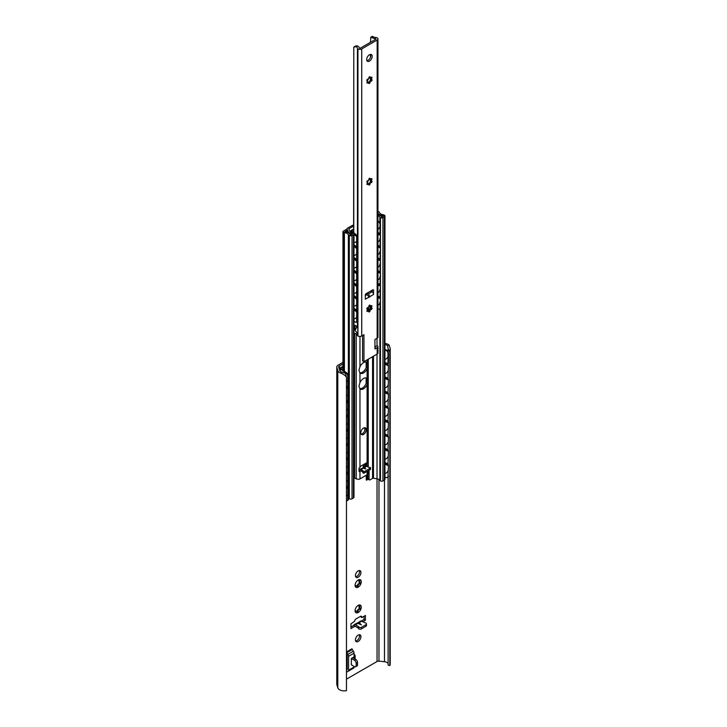 <?xml version="1.0" encoding="UTF-8"?>
<svg xmlns="http://www.w3.org/2000/svg" width="727" height="727" viewBox="0 0 727 727"><rect width="100%" height="100%" fill="white"/><g stroke="black" fill="none" stroke-linecap="round" stroke-linejoin="round"><path stroke-width="1.09" d="M384.956 344.562A4.616 2.663 180 0 1 387.609 345.725L388.99 344.925A6.534 3.771 0 0 0 384.956 343.417M342.953 362.382L338.146 365.163A4.616 2.663 0 0 0 336.792 367.044A4.616 2.663 0 0 0 336.865 367.508L337.791 370.552A6.534 3.771 0 0 0 340.418 372.96L341.808 372.169A4.616 2.663 180 0 1 339.682 370.361L338.709 367.18A2.181 1.263 180 0 1 338.673 366.962A2.181 1.263 180 0 1 339.318 366.072L342.953 363.963M388.99 344.925L390.208 348.378L389.836 351.895L388.118 348.66L387.609 345.725M341.808 372.169L345.47 373.278L346.47 377.404C345.798 375.795 343.789 374.314 340.418 372.96M389.836 351.895L389.836 665.587A6.534 3.771 0 0 0 390.208 664.333L390.208 348.378M358.356 627.083L358.693 627.283A1.945 1.118 0 0 0 361.446 627.283L365.908 624.711A1.945 1.118 0 0 0 366.481 623.911L366.481 625.502A1.945 1.118 0 0 1 365.908 626.292L361.446 628.873A1.945 1.118 0 0 1 358.693 628.873L358.356 627.083L358.865 626.792L355.43 624.811A2.426 1.399 -120 0 0 354.222 624.684A2.426 1.399 -120 0 0 353.749 625.42L350.968 626.983M353.749 625.42L355.094 626.192L350.968 628.573L350.968 623.811L354.576 621.34A1.945 1.118 -60 0 1 355.948 618.959L360.41 616.378L361.792 617.568L365.39 615.487L365.39 620.249L362.646 621.83M364.018 616.278L364.018 619.449L361.228 621.067M359.311 634.744A3.889 2.245 -60 0 1 359.556 635.907A3.889 2.245 -60 0 1 355.676 641.041M359.311 570.513A3.889 2.245 -60 0 1 359.556 571.676A3.889 2.245 -60 0 1 355.676 576.802M353.749 657.099L353.749 657.499A2.426 1.399 -60 0 1 353.649 658.235M358.475 583.836A0.972 0.563 120 0 0 359.565 582.427M356.857 586.316A0.972 0.563 120 0 0 357.439 584.881A3.153 1.827 120 0 0 358.347 583.763L360.856 583.808A4.371 2.526 -60 0 1 358.184 587.134A4.371 2.526 -60 0 1 355.503 586.898A4.371 2.526 -60 0 1 355.094 585.353A4.371 2.526 -60 0 1 355.503 583.327A4.371 2.526 -60 0 1 358.184 580.001A4.371 2.526 -60 0 1 360.856 580.237A4.371 2.526 -60 0 1 360.856 583.808L359.492 582.418L360.319 582.672M355.276 585.535A3.153 1.827 120 0 0 356.175 585.617L356.684 585.907A3.153 1.827 120 0 1 355.785 585.826L355.276 585.535A0.972 0.563 120 0 1 355.194 585.68M357.884 580.191L357.957 580.237A3.153 1.827 120 0 1 358.856 580.319L360.856 580.237L359.492 581.218A3.153 1.827 120 0 1 359.492 582.418L358.974 582.127A3.153 1.827 120 0 0 358.974 580.918A0.972 0.563 120 0 0 359.529 580.101M358.475 609.208A0.972 0.563 120 0 0 359.565 607.808M356.857 611.689A0.972 0.563 120 0 0 357.439 610.262A3.153 1.827 120 0 0 358.347 609.135L360.856 609.181A4.371 2.526 -60 0 1 358.184 612.516A4.371 2.526 -60 0 1 355.503 612.279A4.371 2.526 -60 0 1 355.094 610.735A4.371 2.526 -60 0 1 355.503 608.708A4.371 2.526 -60 0 1 358.184 605.373A4.371 2.526 -60 0 1 360.856 605.618A4.371 2.526 -60 0 1 360.856 609.181L359.492 607.799L360.319 608.045M355.276 610.907A3.153 1.827 120 0 0 356.175 610.989L356.684 611.289A3.153 1.827 120 0 1 355.785 611.207L355.276 610.907A0.972 0.563 120 0 1 355.194 611.053M357.884 605.573L357.957 605.609A3.153 1.827 120 0 1 358.856 605.691L360.856 605.618L359.492 606.6A3.153 1.827 120 0 1 359.492 607.799L358.974 607.499A3.153 1.827 120 0 0 358.974 606.3A0.972 0.563 120 0 0 359.529 605.473M336.792 367.044L336.792 684.252A4.616 2.663 0 0 0 336.865 684.716L337.791 687.76A6.534 3.771 0 0 0 346.47 690.65L346.47 377.404M346.47 679.154L377.049 661.497A2.181 1.263 180 0 1 378.976 661.143L384.483 661.706A4.616 2.663 180 0 1 388.118 663.606M361.792 617.178L360.41 616.378A1.945 1.118 -60 0 1 361.383 616.287A1.945 1.118 -60 0 1 361.792 617.178L361.792 617.568M355.43 639.878A3.889 2.245 -60 0 1 357.13 635.961A3.889 2.245 -60 0 1 360.129 634.925A3.889 2.245 -60 0 1 360.928 636.698A3.889 2.245 -60 0 1 359.229 640.614A3.889 2.245 -60 0 1 356.239 641.65A3.889 2.245 -60 0 1 355.43 639.878M355.43 575.639A3.889 2.245 -60 0 1 357.13 571.731A3.889 2.245 -60 0 1 360.129 570.686A3.889 2.245 -60 0 1 360.928 572.467A3.889 2.245 -60 0 1 359.229 576.375A3.889 2.245 -60 0 1 356.239 577.42A3.889 2.245 -60 0 1 355.43 575.639M347.997 671.366L346.506 672.23L346.506 651.928A0.972 0.563 60 0 0 346.77 652.71L352.268 649.538A0.972 0.563 60 0 1 352.004 648.757L346.506 651.928M354.058 654.691A2.426 1.399 -60 0 1 354.622 654.8A2.426 1.399 -60 0 1 355.121 655.918L355.121 658.289A2.426 1.399 -60 0 1 355.021 659.025M388.118 348.66L388.118 351.714M388.118 363.882L388.118 365.09M388.118 378.149L388.118 379.367M388.118 392.426L388.118 393.634M388.118 406.702L388.118 407.911M388.118 420.978L388.118 422.187M388.118 435.246L388.118 436.464M388.118 449.522L388.118 450.731M388.118 463.799L388.118 465.007M388.118 476.957L388.118 665.051L389.836 665.587M366.481 623.911A1.945 1.118 0 0 0 365.908 623.121L361.619 621.24A2.426 1.399 -120 0 0 360.401 621.122L357.311 623.193M361.619 621.24L359.138 622.666L357.92 622.548M356.593 624.139L357.911 623.375L360.637 624.538M359.138 622.666L361.364 624.847M364.018 619.449L365.39 620.249M355.094 626.192L358.356 628.073M351.35 658.489L354.44 660.27A2.426 1.399 60 0 1 356.157 663.251L356.157 665.632A2.426 1.399 60 0 1 355.648 666.741A2.426 1.399 60 0 1 354.44 666.623L351.35 664.832L351.35 658.489L354.058 656.926L354.058 653.146A2.426 1.399 -120 0 0 353.395 651.183L352.268 649.538M346.506 654.318L347.197 655.518L347.197 669.431L346.506 669.84M353.395 668.231A2.426 1.399 -120 0 0 353.558 668.158A2.426 1.399 -120 0 0 354.058 667.05L354.058 666.405M346.506 672.23A0.972 0.563 60 0 1 346.77 671.757L347.897 671.403A2.426 1.399 -120 0 0 348.06 671.33A2.426 1.399 -120 0 0 348.569 670.221L348.569 656.317A2.426 1.399 -120 0 0 347.897 654.355L346.77 652.71M354.44 660.27L355.812 659.48L353.068 657.899A2.426 1.399 0 0 0 352.686 657.717M355.812 659.48A2.426 1.399 60 0 1 357.53 662.451L357.53 664.832A2.426 1.399 60 0 1 357.03 665.95L355.648 666.741M355.13 584.799A3.153 1.827 120 0 0 355.149 584.926L355.503 586.898L355.785 585.826M359.011 584.154L358.856 584.054A3.153 1.827 120 0 1 357.957 585.18L358.184 587.134L357.539 587.089M359.492 581.218L358.974 580.918M357.957 585.18L357.439 584.881M358.184 587.134L356.684 585.907M355.13 610.171A3.153 1.827 120 0 0 355.149 610.307L355.503 612.279L355.785 611.207M359.011 609.526L358.856 609.435A3.153 1.827 120 0 1 357.957 610.553L358.184 612.516L357.539 612.47M359.492 606.6L358.974 606.3M357.957 610.553L357.439 610.262M358.184 612.516L356.684 611.289M384.956 362.619L388.436 363.645L388.436 352.94A2.426 1.572 53.3 0 0 386.51 350.096L384.956 349.396M388.436 365.227L387.991 378.249L388.436 365.227L384.956 363.673M388.436 379.503L387.991 392.525L388.436 379.503L384.956 377.949M388.436 393.78L387.991 406.802L388.436 393.78L384.956 392.226M388.436 408.056L387.991 421.069L388.436 408.056L384.956 406.493M388.436 422.323L387.991 435.346L388.436 422.323L384.956 420.769M388.436 436.6L387.991 449.622L388.436 436.6L384.956 435.046M384.956 476.976L386.064 477.475A2.426 1.572 -126.7 0 0 387.518 477.439A2.426 1.572 -126.7 0 0 387.991 476.349L388.436 465.153L384.956 463.599M388.436 476.012A2.426 1.572 53.3 0 1 387.964 477.103A2.426 1.572 53.3 0 1 387.718 477.239M388.436 450.876L387.991 463.899L388.436 450.876L384.956 449.322M387.991 363.973L387.991 353.267A2.426 1.572 -126.7 0 0 386.064 350.432L384.956 349.932M387.991 476.349L388.436 465.153M387.991 378.249L384.956 376.895M387.991 365.563L384.956 364.209M387.991 392.525L384.956 391.171M387.991 379.839L384.956 378.476M387.991 406.802L384.956 405.439M387.991 394.107L384.956 392.753M387.991 421.069L384.956 419.715M387.991 408.383L384.956 407.029M387.991 435.346L384.956 433.992M387.991 422.66L384.956 421.306M387.991 449.622L384.956 448.268M387.991 436.936L384.956 435.573M387.991 465.48L384.956 464.126M387.991 463.899L384.956 462.545M387.991 451.213L384.956 449.849M368.362 479.311L366.254 479.938L366.254 475.258M366.762 480.238L366.762 474.967M366.163 465.316A1.945 1.118 120 0 0 365.39 465.489L365.108 465.653M362.927 464.935A2.717 1.572 120 0 0 363.264 465.88L363.264 466.998A0.972 0.563 120 0 0 363.436 467.425M363.782 467.225L363.264 465.88M363.436 464.635L363.436 465.107A2.717 1.572 120 0 0 363.782 466.18M342.953 366.499A1.218 0.7 0 0 0 342.362 366.69L340.327 367.862A1.218 0.7 0 0 0 339.972 368.362A1.218 0.7 0 0 0 340.227 368.789L346.288 373.315A2.426 1.209 -114.1 0 1 347.779 376.413L347.779 387.118L346.47 386.137M346.47 486.063L347.779 487.035L347.779 474.349L346.47 473.368M346.47 472.686L348.351 474.095L348.351 486.781L347.779 487.035M342.953 366.953L340.799 368.534L346.87 373.06A2.426 1.209 65.9 0 1 348.351 376.15L348.351 386.855L347.779 387.118M346.47 400.413L347.779 401.386L347.779 388.7L346.47 387.727M346.47 414.69L347.779 415.662L347.779 402.976L346.47 401.995M346.47 428.966L347.779 429.939L347.779 417.253L346.47 416.271M346.47 443.234L347.779 444.215L347.779 431.529L346.47 430.548M346.47 457.51L347.779 458.492L347.779 445.796L346.47 444.824M346.47 471.787L347.779 472.759L347.779 460.073L346.47 459.1M346.47 487.644L347.779 488.626L347.779 499.485A2.426 1.209 -114.1 0 1 347.279 500.594A2.426 1.209 -114.1 0 1 346.47 500.476M346.47 387.037L348.351 388.445L348.351 401.131L347.779 401.386M348.351 388.445L347.779 388.7M346.47 401.313L348.351 402.722L348.351 415.408L347.779 415.662M348.351 402.722L347.779 402.976M346.47 415.59L348.351 416.998L348.351 429.684L347.779 429.939M348.351 416.998L347.779 417.253M346.47 429.857L348.351 431.265L348.351 443.961L347.779 444.215M348.351 431.265L347.779 431.529M346.47 444.133L348.351 445.542L348.351 458.228L347.779 458.492M348.351 445.542L347.779 445.796M346.47 458.41L348.351 459.818L348.351 472.505L347.779 472.759M348.351 459.818L347.779 460.073M348.351 474.095L347.779 474.349M347.279 500.594L347.86 500.34A2.426 1.209 65.9 0 0 348.351 499.231L348.351 488.362L347.779 488.626M346.47 486.963L348.351 488.362M377.949 215.737A4.08 2.354 180 0 1 379.876 217.128A1.745 1.009 0 0 0 380.321 217.564L380.466 217.646A1.745 1.009 0 0 0 382.938 217.646L384.383 216.81A1.945 1.118 0 0 0 384.956 216.019A1.945 1.118 0 0 0 384.383 215.228L383.983 214.992A1.945 1.118 0 0 0 383.029 214.692A4.616 2.663 180 0 1 379.458 212.402A1.454 0.845 0 0 0 379.04 211.902L378.885 211.821A1.454 0.845 0 0 0 377.949 211.575M353.631 225.079A4.371 2.526 0 0 0 351.813 225.706L347.397 228.251A1.454 0.845 0 0 0 346.97 228.851A1.454 0.845 0 0 0 347.015 229.069L348.142 231.495A5.78 3.335 0 0 0 352.422 233.876L350.169 235.175A6.316 3.644 0 0 0 344.816 231.686L347.333 230.232L346.125 229.541L343.38 231.131A1.454 0.845 0 0 0 342.953 231.722A1.454 0.845 0 0 0 343.38 232.313L343.535 232.404A1.454 0.845 0 0 0 344.398 232.649A4.616 2.663 180 0 1 348.36 234.712A1.945 1.118 0 0 0 348.887 235.257L349.287 235.484A1.945 1.118 0 0 0 352.032 235.484L353.476 234.657A1.745 1.009 0 0 0 353.985 233.94A1.745 1.009 0 0 0 353.476 233.231L353.331 233.14A1.745 1.009 0 0 0 352.586 232.885A4.08 2.354 180 0 1 349.787 231.241L348.842 229.205A0.972 0.563 180 0 1 349.096 228.66L353.631 226.042M377.949 213.066A6.316 3.644 0 0 0 383.838 215.737L381.593 217.037A5.78 3.335 0 0 0 377.949 214.656M380.321 308.13L380.321 480.847A1.745 1.009 180 0 1 379.876 480.42A4.08 2.354 180 0 0 377.022 478.802L377.049 661.497M380.321 480.847L380.466 480.929A1.745 1.009 180 0 0 382.938 480.929L384.383 480.102A1.945 1.118 180 0 0 384.956 479.302L384.956 216.019M369.371 479.893A1.454 0.845 120 0 1 369.071 479.229L367.862 478.53A1.454 0.845 120 0 0 368.171 479.202L369.371 479.893A1.454 0.845 120 0 0 370.098 479.82L372.56 478.402L372.56 356.712M367.862 478.53L367.862 474.149M377.022 354.131L377.022 478.802L373.496 478.257A0.972 0.563 0 0 0 372.56 478.402M348.351 497.968A4.616 2.663 180 0 1 348.36 497.995A1.945 1.118 180 0 0 348.887 498.54L349.287 498.777A1.945 1.118 180 0 0 352.032 498.777L353.476 497.94A1.745 1.009 180 0 0 353.985 497.232L353.985 233.94M369.071 479.229L369.071 470.305A1.454 0.845 120 0 0 369.071 470.269M362.546 471.296L363.027 471.578A0.972 0.563 0 0 0 364.4 471.578L370.234 468.206A0.972 0.563 0 0 0 370.516 467.806L370.516 469.197A0.972 0.563 0 0 1 370.234 469.587L364.4 472.959A0.972 0.563 0 0 1 363.027 472.959L362.546 471.296L363.227 470.896L360.965 469.587A2.181 1.263 -120 0 0 359.874 469.478A2.181 1.263 -120 0 0 359.456 470.105L360.619 470.778L359.965 471.16L359.965 478.893L367.108 474.767A3.889 2.245 180 0 0 368.035 473.922L368.116 472.168M359.838 388.663A6.316 3.644 -60 0 0 366.408 382.729L366.408 378.476A6.316 3.644 -60 0 0 366.035 377.931M366.699 463.19L366.408 466.052L366.408 463.017M359.838 372.806A6.316 3.644 -60 0 0 366.408 366.871L366.408 362.619A6.316 3.644 -60 0 0 366.035 362.073M359.965 382.62A6.316 3.644 -60 0 1 366.699 378.176A6.316 3.644 -60 0 1 367.108 378.494L367.853 380.984L367.108 384.674A6.316 3.644 -60 0 1 360.383 389.118A6.316 3.644 -60 0 1 359.965 388.8L358.929 386.137L359.965 382.62L359.965 372.942L358.929 370.279L359.965 366.753A6.316 3.644 -60 0 1 366.699 362.319A6.316 3.644 -60 0 1 367.108 362.628L367.853 365.127L367.108 368.816A6.316 3.644 -60 0 1 360.383 373.251A6.316 3.644 -60 0 1 359.965 372.942M359.965 471.16A3.889 2.245 180 0 1 359.065 471.55L359.065 467.979A3.889 2.245 180 0 0 359.929 467.606L359.965 467.188A0.972 0.563 -60 0 1 360.619 466.261L366.453 462.89A0.972 0.563 -60 0 1 367.108 463.063L366.317 462.972L366.308 466.025M360.792 432.81A3.889 2.245 -60 0 1 362.491 428.903A3.889 2.245 -60 0 1 365.481 427.867A3.889 2.245 -60 0 1 366.29 429.639A3.889 2.245 -60 0 1 364.59 433.556A3.889 2.245 -60 0 1 361.592 434.592A3.889 2.245 -60 0 1 360.792 432.81M366.699 465.88L367.78 466.507L367.78 462.945A3.889 2.245 180 0 1 367.144 463.444M354.612 478.13L358.502 479.42A3.889 2.245 180 0 0 359.965 478.893M364.754 430.657L364.754 427.685A3.889 2.245 -60 0 1 365.081 428.948A3.889 2.245 -60 0 1 361.092 434.083M364.372 467.625L363.327 467.488L365.708 466.116A2.181 1.263 -120 0 1 366.799 466.225L364.372 467.625L365.745 468.797L365.027 468.824M363.327 467.488L362.818 468.034M362.11 468.933L363.391 468.188L365.427 468.979M366.799 466.225L369.071 467.525L370.234 467.406A0.972 0.563 0 0 1 370.516 467.806M360.619 470.778L362.546 471.887M353.704 477.993L354.64 478.139L354.64 333.275M347.333 230.232L347.333 232.249M377.949 232.713L380.43 233.213L380.43 224.089A2.426 1.618 50.8 0 0 378.449 221.299L377.949 221.09M380.43 234.794L380.012 246.244L380.43 234.794L377.949 233.785M380.43 247.48L380.012 258.93L380.43 247.48L377.949 246.471M380.43 260.175L380.012 271.616L380.43 260.175L377.949 259.157M380.43 272.861L380.012 284.302L380.43 272.861L377.949 271.843M377.949 309.002L378.031 309.03A2.426 1.618 -129.2 0 0 379.567 308.93A2.426 1.618 -129.2 0 0 380.012 307.857L380.43 298.234L377.949 297.225M380.43 307.512A2.426 1.618 50.8 0 1 379.985 308.584A2.426 1.618 50.8 0 1 379.758 308.73M380.43 285.547L380.012 296.998L380.43 285.547L377.949 284.539M380.012 233.549L380.012 224.434A2.426 1.618 -129.2 0 0 378.031 221.644L377.949 221.608M380.012 307.857L380.43 298.234M380.012 246.244L377.949 245.399M380.012 235.139L377.949 234.294M380.012 258.93L377.949 258.085M380.012 247.825L377.949 246.989M380.012 271.616L377.949 270.78M380.012 260.511L377.949 259.675M380.012 284.302L377.949 283.466M380.012 273.207L377.949 272.361M380.012 298.579L377.949 297.743M380.012 296.998L377.949 296.153M380.012 285.893L377.949 285.048M368.58 307.294L368.58 308.284A1.218 0.7 180 0 1 368.534 308.094A1.218 0.7 180 0 1 368.58 307.903M368.58 308.284L369.407 310.02M370.07 309.111L370.07 306.294M370.625 307.994L370.625 306.367M353.631 229.614L351.623 230.886L355.866 234.439A2.426 1.145 67.8 0 1 357.266 237.565L356.666 237.811A2.426 1.145 -112.2 0 0 355.267 234.685L353.795 233.476M353.631 229.05A1.218 0.7 0 0 0 353.377 229.159L351.25 230.395A1.218 0.7 0 0 0 350.896 230.886A1.218 0.7 0 0 0 351.114 231.295L353.513 233.249M353.985 309.039L357.266 311.71L356.666 311.956L353.985 309.766M353.985 244.745L356.666 246.926L356.666 237.811M357.266 237.565L357.266 246.689L356.666 246.926M353.985 321.025L355.267 322.07A2.426 1.145 -112.2 0 0 356.185 322.343A2.426 1.145 -112.2 0 0 356.666 321.234L356.666 311.956M357.266 311.71L357.266 320.989A2.426 1.145 67.8 0 1 356.784 322.097L356.185 322.343M353.985 257.431L356.666 259.621L356.666 248.516L353.985 246.326M353.985 270.117L356.666 272.307L356.666 261.202L353.985 259.012M353.985 282.803L356.666 284.993L356.666 273.888L353.985 271.707M353.985 295.498L356.666 297.679L356.666 286.583L353.985 284.393M353.985 308.184L356.666 310.374L356.666 299.27L353.985 297.079M353.985 245.599L357.266 248.27L357.266 259.375L356.666 259.621M357.266 248.27L356.666 248.516M353.985 258.285L357.266 260.957L357.266 272.062L356.666 272.307M357.266 260.957L356.666 261.202M353.985 270.971L357.266 273.652L357.266 284.748L356.666 284.993M357.266 273.652L356.666 273.888M353.985 283.666L357.266 286.338L357.266 297.443L356.666 297.679M357.266 286.338L356.666 286.583M353.985 296.352L357.266 299.024L357.266 310.129L356.666 310.374M357.266 299.024L356.666 299.27M376.132 37.54A4.08 2.354 180 0 1 373.296 36.768L371.924 37.568A6.025 3.481 0 0 0 375.668 38.64L375.959 39.122L360.183 48.227L359.356 48.064A6.025 3.481 0 0 0 357.484 45.901L356.112 46.692A4.08 2.354 180 0 1 357.439 48.327A1.454 0.845 0 0 0 357.866 48.882L357.938 48.927A2.672 1.545 0 0 0 361.719 48.927L377.168 40.003A2.672 1.545 0 0 0 377.949 38.913A2.672 1.545 0 0 0 377.168 37.822L377.095 37.786A1.454 0.845 0 0 0 376.132 37.54M373.296 36.768L372.324 36.35L370.779 37.241L370.47 42.284M371.924 37.568L370.779 37.241M356.112 46.692L353.785 47.101L355.721 45.937L357.484 45.901M353.785 232.749L353.785 47.101L353.631 232.613M370.47 54.416L370.47 57.306M370.47 77.925L370.47 79.952M370.47 179.433L370.47 181.459M357.166 326.523L357.775 326.877L357.775 333.829L355.03 330.331L355.03 325.287L357.775 326.877L357.166 326.523L355.03 330.331M357.439 333.03L357.439 335.411A4.08 2.354 0 0 0 353.985 333.184M357.439 335.411A1.454 0.845 0 0 0 357.866 335.965L357.938 336.001A2.672 1.545 0 0 0 361.719 336.001L363.954 334.72L363.954 361.683L377.168 354.049L377.168 347.706L374.941 348.987L374.941 339.473L377.168 338.182A2.672 1.545 0 0 0 377.949 337.092L377.949 38.913M374.941 347.406L377.168 345.525A2.672 1.545 180 0 1 377.949 346.615A2.672 1.545 180 0 1 377.168 347.706M363.954 361.683L362.573 360.883L362.573 335.51M373.569 290.2L372.878 289.809A0.972 0.563 120 0 1 373.569 290.2L373.569 294.471A2.181 1.263 60 0 0 372.188 291.9L372.188 290.2M370.579 54.407A3.889 2.245 -60 0 1 370.815 55.57A3.889 2.245 -60 0 1 366.944 60.704M370.979 78.289A4.18 2.408 -60 0 1 368.753 82.287M370.979 179.796A4.18 2.408 -60 0 1 368.753 183.795M370.979 306.676A4.18 2.408 -60 0 1 368.753 310.683M373.569 294.471L365.327 299.224L365.327 294.962A0.972 0.563 120 0 1 366.008 293.772L372.878 289.809M368.689 296.198L369.289 297.443M366.699 59.532A3.889 2.245 -60 0 1 368.389 55.625A3.889 2.245 -60 0 1 371.388 54.589A3.889 2.245 -60 0 1 372.188 56.361A3.889 2.245 -60 0 1 370.497 60.277A3.889 2.245 -60 0 1 367.498 61.313A3.889 2.245 -60 0 1 366.699 59.532M368.189 82.287A0.972 0.563 -60 0 1 366.935 82.46A0.972 0.563 -60 0 1 367.762 81.678A2.481 1.427 -60 0 1 367.762 80.579A0.972 0.563 -60 0 1 367.026 79.697A0.972 0.563 -60 0 1 368.189 79.47A2.481 1.427 -60 0 1 369.016 78.443A0.972 0.563 -60 0 1 369.934 76.735A0.972 0.563 -60 0 1 369.879 77.943A2.481 1.427 -60 0 1 370.679 78.007A0.972 0.563 -60 0 1 371.951 77.853A0.972 0.563 -60 0 1 371.133 78.634A2.481 1.427 -60 0 1 371.133 79.734A0.972 0.563 -60 0 1 371.86 80.606A0.972 0.563 -60 0 1 370.697 80.842A2.481 1.427 -60 0 1 369.879 81.869A0.972 0.563 -60 0 1 368.962 83.569A0.972 0.563 -60 0 1 369.016 82.36A2.481 1.427 -60 0 1 368.207 82.296A2.481 1.427 -60 0 1 368.189 82.287L366.862 82.669M368.189 183.795A0.972 0.563 -60 0 1 366.935 183.967A0.972 0.563 -60 0 1 367.762 183.186A2.481 1.427 -60 0 1 367.762 182.086A0.972 0.563 -60 0 1 367.026 181.205A0.972 0.563 -60 0 1 368.189 180.978A2.481 1.427 -60 0 1 369.016 179.951A0.972 0.563 -60 0 1 369.934 178.242A0.972 0.563 -60 0 1 369.879 179.451A2.481 1.427 -60 0 1 370.679 179.514A0.972 0.563 -60 0 1 371.951 179.36A0.972 0.563 -60 0 1 371.133 180.142A2.481 1.427 -60 0 1 371.133 181.241A0.972 0.563 -60 0 1 371.86 182.113A0.972 0.563 -60 0 1 370.697 182.35A2.481 1.427 -60 0 1 369.879 183.377A0.972 0.563 -60 0 1 368.962 185.076A0.972 0.563 -60 0 1 369.016 183.867A2.481 1.427 -60 0 1 368.207 183.804A2.481 1.427 -60 0 1 368.189 183.795L366.862 184.176M368.189 310.683A0.972 0.563 -60 0 1 366.935 310.847A0.972 0.563 -60 0 1 367.762 310.065A2.481 1.427 -60 0 1 367.762 308.975A0.972 0.563 -60 0 1 367.026 308.094A0.972 0.563 -60 0 1 368.189 307.857A2.481 1.427 -60 0 1 369.016 306.839A0.972 0.563 -60 0 1 369.934 305.131A0.972 0.563 -60 0 1 369.879 306.34A2.481 1.427 -60 0 1 370.679 306.403A2.481 1.427 -60 0 1 370.697 306.412A0.972 0.563 -60 0 1 371.951 306.24A0.972 0.563 -60 0 1 371.133 307.021A2.481 1.427 -60 0 1 371.133 308.121A0.972 0.563 -60 0 1 371.86 309.002A0.972 0.563 -60 0 1 370.697 309.229A2.481 1.427 -60 0 1 369.879 310.256A0.972 0.563 -60 0 1 368.962 311.965A0.972 0.563 -60 0 1 369.016 310.756A2.481 1.427 -60 0 1 368.207 310.693A2.481 1.427 -60 0 1 368.189 310.683L366.862 311.065M366.254 293.635L369.125 297.034M372.188 291.9A2.181 1.263 -120 0 0 372.024 291.791L368.498 293.826L369.761 296.661M370.725 291.045L372.024 291.791M366.962 293.226L368.498 293.826M375.786 346.316L374.941 346.261M374.941 347.142L375.732 346.724M377.949 346.615L377.949 352.958A2.672 1.545 180 0 1 377.168 354.049M356.466 327.841L356.466 326.123M368.053 82.206A2.481 1.427 120 0 0 368.843 82.26L369.707 81.769A2.481 1.427 120 0 0 370.525 80.742L370.961 79.634A2.481 1.427 120 0 0 371.024 79.043A2.481 1.427 120 0 0 370.961 78.534L371.133 78.634M370.943 78.952L371.133 79.734M369.407 76.808L369.879 77.943M366.835 80.524L367.762 80.579M370.961 78.534L370.934 77.398M368.053 183.713A2.481 1.427 120 0 0 368.843 183.767L369.707 183.277A2.481 1.427 120 0 0 370.525 182.25L370.961 181.141A2.481 1.427 120 0 0 371.024 180.55A2.481 1.427 120 0 0 370.961 180.042L371.133 180.142M370.943 180.46L371.133 181.241M369.407 178.315L369.879 179.451M366.835 182.032L367.762 182.086M370.961 180.042L370.934 178.906M368.053 310.602A2.481 1.427 120 0 0 368.843 310.656L369.707 310.156A2.481 1.427 120 0 0 370.525 309.139L370.961 308.021A2.481 1.427 120 0 0 371.024 307.439A2.481 1.427 120 0 0 370.961 306.921L371.133 307.021M370.943 307.348L371.133 308.121M369.407 305.195L369.879 306.34M366.835 308.92L367.762 308.975M370.961 306.921L370.934 305.794M336.865 367.508L336.865 684.716M337.791 370.552L337.791 687.76M339.318 366.072L339.318 369.171M378.976 479.484L378.976 661.143M384.483 480.038L384.483 661.706M357.911 623.375L355.43 624.811M358.693 628.873L358.693 627.283M361.446 628.873L361.446 627.283M365.908 626.292L365.908 624.711M346.506 669.685L347.197 669.294M348.569 670.221L354.058 667.05M348.569 656.317L354.058 653.146M356.157 663.251L357.53 662.451M356.157 665.632L357.53 664.832M347.897 654.355L353.395 651.183M353.749 657.499L355.121 658.289M354.058 655.3L355.121 655.918M364.754 466.661L364.754 463.871M363.718 467.261L363.264 466.998M340.799 368.534L340.227 368.789L340.227 371.224M346.87 373.06L346.288 373.315M348.351 376.15L347.779 376.413M348.351 499.231L347.779 499.485M342.362 366.69L342.871 366.99L342.871 370.079M379.876 217.128L379.876 222.489M379.876 233.494L379.876 234.567M379.876 246.189L379.876 247.253M379.876 258.876L379.876 259.948M379.876 271.562L379.876 272.634M379.876 284.248L379.876 285.32M379.876 296.943L379.876 298.006M379.876 308.675L379.876 480.42M380.321 217.564L380.321 223.389M380.321 233.303L380.321 234.748M380.321 245.99L380.321 247.434M380.321 258.676L380.321 260.13M380.321 271.362L380.321 272.816M380.321 284.057L380.321 285.502M380.321 296.743L380.321 298.188M380.466 217.646L380.466 480.929M382.938 217.646L382.938 480.929M384.383 216.81L384.383 480.102M366.308 362.446L366.308 367.153M366.308 378.304L366.308 383.02M366.653 381.148L366.653 379.558M366.653 365.281L366.653 363.7M367.108 471.396L367.108 474.767M359.965 336.456L359.965 366.753M367.108 307.966L367.108 308.939M367.108 310.538L367.108 311.002M367.108 359.856L367.108 362.628M367.108 368.816L367.108 378.494M367.108 384.674L367.108 463.063M359.965 388.8L359.965 467.188M356.212 333.829L356.212 479.038M363.391 468.188L360.965 469.587M366.453 462.89L367.144 463.29M363.027 472.959L363.027 471.578M364.4 472.959L364.4 471.578M370.234 469.587L370.234 468.206M347.015 229.069L347.015 230.05M348.142 231.495L348.142 232.613M343.38 232.313L343.38 370.461M343.535 232.404L343.535 370.57M344.398 232.649L344.398 371.215M348.36 234.712L348.36 377.54M348.36 378.731L348.36 391.817M348.36 392.998L348.36 406.093M348.36 407.274L348.36 420.37M348.36 421.551L348.36 434.637M348.36 435.827L348.36 448.913M348.36 450.095L348.36 463.19M348.36 464.371L348.36 477.466M348.36 478.648L348.36 491.743M348.36 492.924L348.36 497.995M348.887 235.257L348.887 498.54M349.287 235.484L349.287 498.777M352.032 235.484L352.032 498.777M353.476 234.657L353.476 497.94M349.096 229.75L349.096 228.66M373.496 478.257L373.496 356.166M377.022 338.273L377.022 345.607M370.052 309.129L370.052 306.294M351.714 231.05L351.114 232.44M357.266 320.989L356.666 321.234M355.866 234.439L355.267 234.685M375.668 38.64L375.668 39.285M357.775 326.986L357.166 326.632M357.439 48.327L357.439 326.687M361.719 48.927L361.719 336.001M377.168 40.003L377.168 338.182M366.417 293.535L367.135 294.38M367.299 294.517L365.327 295.662M357.866 48.882L357.866 335.965M357.938 48.927L357.938 336.001M356.703 623.257L354.222 624.684M347.197 669.258L346.506 669.658M353.558 668.158L348.06 671.33M365.108 466.461L365.108 463.672M339.972 368.362L339.972 370.934M346.47 381.766A4.371 4.371 0 0 0 347.779 380.394M348.351 378.803A4.371 4.371 0 0 0 348.351 377.467M346.47 396.042A4.371 4.371 0 0 0 347.779 394.67M348.351 393.08A4.371 4.371 0 0 0 348.351 391.744M346.47 410.31A4.371 4.371 0 0 0 347.779 408.938M348.351 407.356A4.371 4.371 0 0 0 348.351 406.011M346.47 424.586A4.371 4.371 0 0 0 347.779 423.214M348.351 421.624A4.371 4.371 0 0 0 348.351 420.288M346.47 438.863A4.371 4.371 0 0 0 347.779 437.49M348.351 435.9A4.371 4.371 0 0 0 348.351 434.564M346.47 453.139A4.371 4.371 0 0 0 347.779 451.767M348.351 450.177A4.371 4.371 0 0 0 348.351 448.841M346.47 467.416A4.371 4.371 0 0 0 347.779 466.034M348.351 464.453A4.371 4.371 0 0 0 348.351 463.117M346.47 481.683A4.371 4.371 0 0 0 347.779 480.311M348.351 478.729A4.371 4.371 0 0 0 348.351 477.385M346.47 495.959A4.371 4.371 0 0 0 347.779 494.587M348.351 492.997A4.371 4.371 0 0 0 348.351 491.661M384.956 359.374A4.371 4.371 0 0 0 387.991 356.593M384.956 373.642A4.371 4.371 0 0 0 387.991 370.87M384.956 387.918A4.371 4.371 0 0 0 387.991 385.137M384.956 402.195A4.371 4.371 0 0 0 387.991 399.414M384.956 416.471A4.371 4.371 0 0 0 387.991 413.69M384.956 430.748A4.371 4.371 0 0 0 387.991 427.967M384.956 445.015A4.371 4.371 0 0 0 387.991 442.243M384.956 459.291A4.371 4.371 0 0 0 387.991 456.511M384.956 473.568A4.371 4.371 0 0 0 387.991 470.787M366.163 362.219L366.163 367.553M366.163 378.085L366.163 383.411M366.163 463.063L366.163 466.007M368.244 307.757L368.244 310.683M368.244 359.202L368.244 467.052M368.244 470.742L368.244 473.013M362.246 468.106L359.874 469.478M346.97 228.851L346.97 230.023M342.953 231.722L342.953 370.143M368.534 307.348L368.534 308.094M370.806 307.476L370.806 306.04M350.896 230.886L350.896 232.322M353.985 242.709A3.835 3.835 0 0 0 356.666 241.128M357.266 239.865A3.835 3.835 0 0 0 357.266 237.929M356.339 236.257A3.835 3.835 0 0 0 353.985 235.085M353.985 255.395A3.835 3.835 0 0 0 356.666 253.823M357.266 252.551A3.835 3.835 0 0 0 357.266 250.615M353.985 268.081A3.835 3.835 0 0 0 356.666 266.509M357.266 265.237A3.835 3.835 0 0 0 357.266 263.301M353.985 280.767A3.835 3.835 0 0 0 356.666 279.195M357.266 277.923A3.835 3.835 0 0 0 357.266 275.996M353.985 293.463A3.835 3.835 0 0 0 356.666 291.881M357.266 290.618A3.835 3.835 0 0 0 357.266 288.683M353.985 306.149A3.835 3.835 0 0 0 356.666 304.577M357.266 303.304A3.835 3.835 0 0 0 357.266 301.369M353.985 318.835A3.835 3.835 0 0 0 356.666 317.263M357.266 315.991A3.835 3.835 0 0 0 357.266 314.055M377.949 229.232A3.835 3.835 0 0 0 379.967 225.861M377.949 241.927A3.835 3.835 0 0 0 379.967 238.547M377.949 254.614A3.835 3.835 0 0 0 379.967 251.233M377.949 267.3A3.835 3.835 0 0 0 379.967 263.919M377.949 279.986A3.835 3.835 0 0 0 379.967 276.614M377.949 292.681A3.835 3.835 0 0 0 379.967 289.301M377.949 305.367A3.835 3.835 0 0 0 379.967 301.987"/></g></svg>
